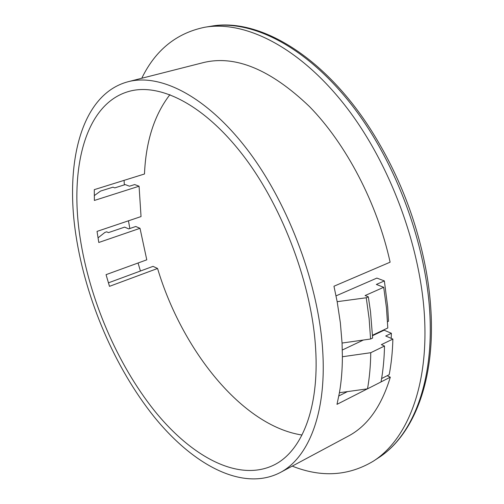 <?xml version="1.0" encoding="UTF-8"?>
<svg xmlns="http://www.w3.org/2000/svg" width="504" height="504" viewBox="0 0 504 504"><rect width="100%" height="100%" fill="white"/><g stroke="black" fill="none" stroke-linecap="round" stroke-linejoin="round"><path stroke-width="0.76" d="M322.806 352.561C326.371 414.553 307.887 458.325 279.909 472.714C242.329 491.841 192.793 464.701 153.871 416.474C114.843 367.636 85.831 299.754 75.978 235.557C64.644 162.685 81.207 93.971 128.211 81.698C160.776 73.168 207.491 96.749 248.554 151.25C289.529 205.651 319.328 286.7 322.806 352.561M169.936 94.626C154.363 114.817 145.877 141.278 144.484 173.993L94.286 189.655L94.374 200.447L139.072 186.215L141.038 216.569L97.039 231.393L98.79 242.487L140.018 228.312L146.777 259.825L106.054 274.655L109.481 286.348L157.569 268.468L153.04 266.358L108.41 282.845M381.03 381.912L390.304 377.187C381.459 406.375 367.441 426.031 348.245 436.149L279.909 472.714M128.211 81.698L203.326 62.609C235.255 54.797 270.623 69.439 309.431 106.527C346.065 143.898 377.231 203.301 390.115 262.187L333.963 286.234L337.163 301.675L366.257 297.769L368.336 296.843L370.528 311.869L372.632 338.039L370.585 339.009L342.065 343.048L342.386 356.744C342.342 369.64 341.353 381.629 339.425 392.723L336.993 404.34L367.435 388.836M141.769 78.252C155.446 50.104 176.438 33.1 204.744 27.26C245.417 20.179 300.604 47.546 346.916 107.9C393.114 168.166 424.147 256.731 424.922 329.099C425.911 393.989 404.277 441.655 373.13 461.299C348.289 476.072 321.325 477.679 292.238 466.118M140.44 271.013L138.052 263.006M129.837 228.514L128.457 220.802M368.336 296.843L365.11 295.552L383.714 287.293L376.343 284.451L384.363 280.923L376.879 278.088L336.042 295.867M315.661 349.178C312.146 286.228 283.632 209.072 244.541 157.273C205.367 105.393 160.763 82.883 129.648 91.211C85.321 102.98 69.363 167.971 80.073 237.497C89.397 298.91 117.174 364.033 154.482 410.76C191.696 456.933 238.864 482.681 274.554 464.719C301.568 451.023 319.265 408.776 315.661 349.178M366.257 297.769L369.136 318.742L370.585 339.009M140.018 228.312L135.759 226.491L128.722 228.898L124.627 227.115L108.455 232.615L106.703 231.821L104.908 232.432L98.015 237.882M157.569 268.468C181.894 349.959 242.115 425.886 301.997 435.028M347.426 391.614L338.839 395.949M342.386 356.744L370.761 352.706L384.508 346.034L381.358 344.648L392.874 339.085L385.705 336.004L391.387 333.283L384.124 330.196L372.538 335.689M363.384 340.03L342.317 350.022M384.363 280.923L387.708 307.163L388.508 321.25L387.532 321.703M383.714 287.293L386.48 307.976L387.796 327.984L372.513 335.223M384.508 346.034C384.243 358.835 383.084 370.805 381.024 381.944L367.523 388.823L339.425 392.723M139.072 186.215L134.669 184.558L129.471 186.203L125.244 184.59L114.78 187.885L112.965 187.179L100.542 191.079L94.279 195.628M387.173 375.726L390.304 377.187M391.387 333.283L391.205 338.367M370.761 352.706C370.585 365.589 369.501 377.628 367.523 388.823M124.324 184.88L124.085 180.356M337.163 301.675L340.351 322.724L342.065 343.048M392.874 339.085C392.553 351.786 391.325 363.661 389.183 374.705L381.623 378.542M431.43 324.796C432.23 389.214 410.489 437.516 378.145 458.029C409.368 438.335 431.103 390.789 430.259 326.208C429.641 254.192 398.828 166.181 352.762 106.312C306.589 46.362 251.427 19.196 210.653 26.29L204.744 27.26M210.653 26.29C258.124 17.205 323.883 55.257 371.731 131.116C398.966 174.579 417.186 221.533 426.384 271.99C429.559 290.191 431.241 307.749 431.43 324.677M378.145 458.029L373.13 461.299"/></g></svg>
